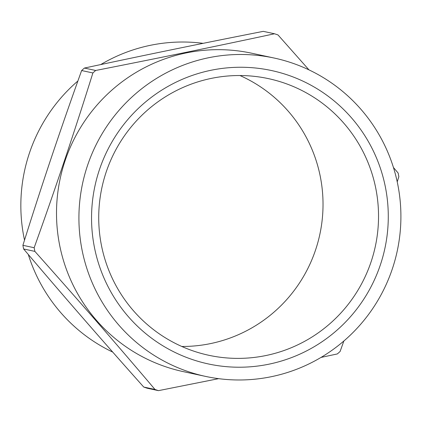 <?xml version="1.0" encoding="UTF-8"?>
<svg xmlns="http://www.w3.org/2000/svg" width="422" height="422" viewBox="0 0 422 422"><rect width="100%" height="100%" fill="white"/><g stroke="black" fill="none" stroke-linecap="round" stroke-linejoin="round"><path stroke-width="0.63" d="M34.156 247.725C55.018 189.742 74.594 131.485 92.887 72.953L81.636 70.537C60.773 128.52 41.198 186.777 22.904 245.309L34.156 247.725A187.653 185.437 102.1 0 0 34.873 251.391C76.197 297.689 116.229 343.708 154.985 389.459A187.653 185.437 102.1 0 0 158.487 390.645L218.633 378.661M393.446 167.513L398.131 173.025A187.653 185.437 102.1 0 1 398.848 176.691L397.223 181.85M343.851 341.008L340.116 351.463A187.653 185.437 102.1 0 1 337.331 353.942L321.021 357.418M81.636 70.537A187.653 185.437 102.1 0 1 84.421 68.058L95.673 70.474C156.768 58.479 216.386 46.241 274.516 33.771A187.653 185.437 102.1 0 1 278.019 34.957L308.988 69.888M274.094 58.025L251.681 53.214A162.834 160.909 102.1 0 0 60.172 178.648A162.834 160.909 102.1 0 0 183.317 371.629L205.73 376.44A162.834 160.909 102.1 0 0 271.204 376.725A162.834 160.909 102.1 0 0 400.9 217.931A162.834 160.909 102.1 0 0 274.094 58.025A162.834 160.909 102.1 0 0 82.585 183.459A162.834 160.909 102.1 0 0 205.73 376.44M95.673 70.474A187.653 185.437 102.1 0 0 92.887 72.953M22.904 245.309A187.653 185.437 102.1 0 0 23.621 248.975C62.372 294.72 102.409 340.744 143.728 387.043A187.653 185.437 102.1 0 0 147.231 388.229L158.487 390.645M23.621 248.975L34.873 251.391M143.728 387.043L154.985 389.459M84.421 68.058C142.947 55.509 202.565 43.276 263.259 31.355L274.516 33.771M203.119 43.339A162.834 160.909 102.1 0 0 100.726 64.582M77.896 80.992A162.834 160.909 102.1 0 0 24.523 240.15M28.3 254.487A162.834 160.909 102.1 0 0 112.764 352.112M268.751 364.218A150.063 148.291 102.1 0 0 351.531 117.875A150.063 148.291 102.1 0 0 99.455 169.612A150.063 148.291 102.1 0 0 268.751 364.218M265.818 355.556A141.502 139.83 102.1 0 0 378.529 217.562A141.502 139.83 102.1 0 0 268.329 78.608A141.502 139.83 102.1 0 0 101.913 187.605A141.502 139.83 102.1 0 0 208.927 355.308A141.502 139.83 102.1 0 0 265.818 355.556M181.792 346.467A141.502 139.83 102.1 0 0 210.314 343.64A141.502 139.83 102.1 0 0 322.16 220.073A141.502 139.83 102.1 0 0 239.96 75.533"/></g></svg>
